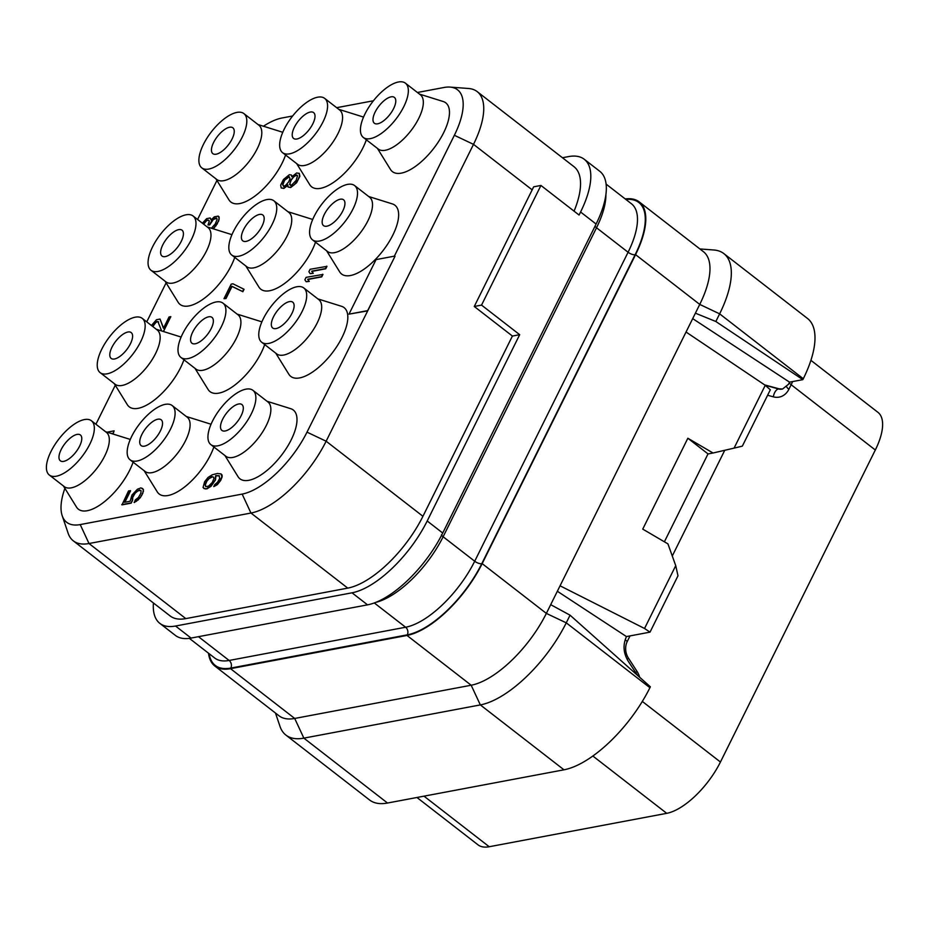 <?xml version="1.0" encoding="UTF-8"?>
<svg xmlns="http://www.w3.org/2000/svg" width="929" height="929" viewBox="0 0 929 929"><rect width="100%" height="100%" fill="white"/><g stroke="black" fill="none" stroke-linecap="round" stroke-linejoin="round"><path stroke-width="1.39" d="M562.451 157.744L568.56 156.595A77.13 32.596 127.8 0 1 584.248 159.265A77.13 32.596 127.8 0 1 580.579 212.009L579.081 215.04L540.933 185.452L481.536 305.107L519.683 334.684L427.201 520.983A77.13 32.596 127.8 0 1 352.021 592.807L175.546 626.03A77.13 32.596 127.8 0 1 159.846 623.371A77.13 32.596 127.8 0 1 153.424 602.991M574.076 211.15A77.13 32.596 -52.2 0 0 573.983 166.686L477.181 91.611A77.13 32.596 127.8 0 1 473.511 144.355L326.137 441.217A77.13 32.596 127.8 0 1 250.958 513.04L89.01 543.523A77.13 32.596 127.8 0 1 73.321 540.864A77.13 32.596 127.8 0 1 68.131 533.234L62.197 515.7A66.528 28.114 127.8 0 1 64.891 488.329M73.321 540.864L170.123 615.939A77.13 32.596 -52.2 0 0 185.812 618.609L347.76 588.115A77.13 32.596 -52.2 0 0 422.939 516.292L512.413 336.054L519.683 334.684M584.248 159.265L599.774 171.296A77.13 32.596 127.8 0 1 596.104 224.04L442.727 533.025A77.13 32.596 127.8 0 1 367.547 604.849L352.021 592.807M512.413 336.054L474.266 306.477L481.536 305.107M540.933 185.452L533.618 186.834A77.13 32.596 -52.2 0 1 532.166 189.853L474.266 306.477M367.141 310.971L349.002 314.141L367.687 310.623L395.011 256.299L307 432.148A66.528 28.114 127.8 0 1 242.155 494.089L80.208 524.583A66.528 28.114 127.8 0 1 62.197 515.7M417.435 92.494L443.992 87.489A66.528 28.114 127.8 0 1 450.042 87.094A66.528 28.114 127.8 0 1 454.362 135.286L394.349 256.172M95.919 424.239L115.277 385.245M146.747 321.852L166.105 282.857M197.575 219.465L216.933 180.47M263.43 126.228A66.528 28.114 127.8 0 1 282.044 117.983L292.658 115.986M336.658 107.694L373.423 100.773M224.946 455.558L238.01 476.635A43.524 18.394 -52.2 0 0 262.326 474.011A43.524 18.394 -52.2 0 0 291.23 439.777A43.524 18.394 -52.2 0 0 290.719 408.69L267.041 401.282M144.181 470.759L157.245 491.836A43.524 18.394 -52.2 0 0 181.561 489.223A43.524 18.394 -52.2 0 0 210.465 454.989A43.524 18.394 -52.2 0 0 213.867 446.954M211.022 424.309A43.524 18.394 -52.2 0 0 209.954 423.891L186.276 416.482M63.416 485.96L76.48 507.048A43.524 18.394 -52.2 0 0 100.796 504.424A43.524 18.394 -52.2 0 0 129.7 470.19A43.524 18.394 -52.2 0 0 133.102 462.166M130.257 439.51A43.524 18.394 -52.2 0 0 129.189 439.092L105.511 431.683M275.774 353.171L288.838 374.248A43.524 18.394 -52.2 0 0 313.154 371.623A43.524 18.394 -52.2 0 0 342.058 337.39A43.524 18.394 -52.2 0 0 341.547 306.303L317.869 298.894M195.009 368.372L208.073 389.448A43.524 18.394 -52.2 0 0 232.389 386.836A43.524 18.394 -52.2 0 0 261.293 352.602A43.524 18.394 -52.2 0 0 264.695 344.566M261.85 321.922A43.524 18.394 -52.2 0 0 260.77 321.504L237.104 314.095M114.244 383.572L127.308 404.661A43.524 18.394 -52.2 0 0 151.624 402.036A43.524 18.394 -52.2 0 0 180.516 367.803A43.524 18.394 -52.2 0 0 183.93 359.767M181.085 337.122A43.524 18.394 -52.2 0 0 180.005 336.704L156.339 329.296M326.602 250.784L339.666 271.86A43.524 18.394 -52.2 0 0 363.982 269.236A43.524 18.394 -52.2 0 0 392.874 235.002A43.524 18.394 -52.2 0 0 392.363 203.915L368.697 196.507M245.837 265.984L258.901 287.061A43.524 18.394 -52.2 0 0 283.206 284.448A43.524 18.394 -52.2 0 0 312.109 250.215A43.524 18.394 -52.2 0 0 315.512 242.179M312.678 219.534A43.524 18.394 -52.2 0 0 311.598 219.116L287.932 211.707M165.072 281.185L178.136 302.273A43.524 18.394 -52.2 0 0 202.441 299.649A43.524 18.394 -52.2 0 0 231.344 265.415A43.524 18.394 -52.2 0 0 234.747 257.379M231.913 234.735A43.524 18.394 -52.2 0 0 230.833 234.317L207.167 226.908M377.429 148.396L390.494 169.473A43.524 18.394 -52.2 0 0 414.798 166.848A43.524 18.394 -52.2 0 0 443.702 132.615A43.524 18.394 -52.2 0 0 443.191 101.516L419.525 94.119M296.665 163.597L309.729 184.674A43.524 18.394 -52.2 0 0 334.034 182.049A43.524 18.394 -52.2 0 0 362.937 147.827A43.524 18.394 -52.2 0 0 366.34 139.791M363.506 117.147A43.524 18.394 -52.2 0 0 362.426 116.729L338.76 109.32M215.9 178.798L228.964 199.886A43.524 18.394 -52.2 0 0 253.269 197.262A43.524 18.394 -52.2 0 0 282.172 163.028A43.524 18.394 -52.2 0 0 285.575 154.992M282.741 132.348A43.524 18.394 -52.2 0 0 281.661 131.93L257.995 124.521M111.968 433.704L113.199 433.483L114.128 430.847L107.079 432.182M163.341 331.49L170.82 316.65L169.055 316.975L163.446 328.285L160.02 319.053L156.49 319.715L151.427 325.487M163.562 328.053L160.02 319.053M152.809 326.567L155.7 322.677L157.164 321.666L158.638 321.957M213.287 228.824L218.652 221.032L219.198 218.001L218.176 216.109L214.285 216.84L211.115 219.999L210.198 217.967L206.656 218.64L202.371 223.192M211.301 219.767L210.198 217.967M203.683 224.214L206.075 221.195L207.539 220.196L209.025 220.475M208.247 220.057L209.304 221.067L208.003 224.981L209.675 224.911L213.345 219.465L216.852 218.28M124.892 502.241L130.571 490.802L128.539 490.93L121.989 504.865L131.175 503.135L132.58 500.313L132.766 497.352L135.123 493.241L137.898 490.895L140.662 490.349M139.861 490.152L141.115 490.767L140.778 493.392L138.421 497.491L135.297 499.918L134.357 502.543L140.244 497.77L142.811 493.264L143.403 489.49L140.953 487.864L137.376 489.269L131.941 495.052L130.141 501.254L124.498 502.31L130.304 490.605M223.982 298.673L226.002 298.546L232.018 286.434L242.852 291.718L244.06 289.291L232.958 283.809L231.193 284.135L223.982 298.673L225.747 298.348L231.762 286.225L242.585 291.509L243.793 289.093M288.048 187.019L290.742 187.507L296.63 182.734L299.846 176.266L299.324 173.433L296.641 172.957L291.857 176.789L291.439 175.035L289.372 174.687L283.473 179.46L280.674 185.115L281.185 187.948L283.612 188.227L287.839 184.859L288.048 187.019L290.475 187.298L294.307 184.743L297.733 180.435L299.579 176.069L299.068 173.235M292.147 176.44L291.439 175.035M281.185 187.948L283.879 188.424L287.804 185.417M213.74 486.61L217.281 484.729L220.696 480.432L222.147 476.856L222.089 475.044L221.021 473.895L217.374 473.476L212.23 474.812L208.05 477.436L204.635 481.733L203.033 487.528L205.216 488.944L206.633 488.689L212.869 483.846L215.226 479.736L215.667 475.625L219.151 475.706L219.674 478.54L217.514 482.244L214.75 484.59L213.74 486.61L215.005 486.006L220.44 480.223L221.892 476.658L221.021 473.895M203.846 488.468L206.888 488.886L211.069 486.273L215.493 479.945L215.934 475.834L219.36 475.892M306.152 281.742L309.241 281.417L307.963 279.455L321.748 276.865L322.955 274.438L306.082 277.365L304.875 279.792L306.152 281.742L308.974 281.208L307.708 279.257L321.492 276.656L322.688 274.241M310.158 273.672L313.247 273.335L311.981 271.384L325.765 268.783L326.962 266.368L310.089 269.282L308.892 271.709L310.158 273.672L312.992 273.138L311.714 271.175L325.498 268.586L326.706 266.158M450.042 87.094L468.495 88.487A77.13 32.596 127.8 0 1 477.181 91.611M394.755 256.09L376.059 259.609L349.002 314.141M210.848 444.619L225.852 456.255A34.338 14.516 -52.2 0 0 266.309 425.459A34.338 14.516 127.8 0 0 267.947 401.978L252.943 390.343A34.338 14.516 127.8 0 1 251.318 413.835A34.338 14.516 -52.2 0 1 210.848 444.619A34.338 14.516 -52.2 0 1 212.486 421.139A34.338 14.516 127.8 0 1 252.943 390.343M225.213 430.963A16.35 6.909 127.8 0 1 221.88 430.394A16.35 6.909 127.8 0 1 224.365 416.204A16.35 6.909 127.8 0 1 238.59 403.999A16.35 6.909 127.8 0 1 241.923 404.568A16.35 6.909 127.8 0 1 239.438 418.758A16.35 6.909 127.8 0 1 225.213 430.963M391.074 96.837A16.35 6.909 127.8 0 1 394.395 97.406A16.35 6.909 127.8 0 1 391.91 111.596A16.35 6.909 127.8 0 1 377.685 123.801A16.35 6.909 127.8 0 1 374.364 123.232A16.35 6.909 127.8 0 1 376.849 109.041A16.35 6.909 127.8 0 1 391.074 96.837M364.969 113.977A34.338 14.516 127.8 0 1 405.427 83.18A34.338 14.516 127.8 0 1 403.79 106.661A34.338 14.516 -52.2 0 1 363.332 137.457A34.338 14.516 -52.2 0 1 364.969 113.977M405.427 83.18L420.419 94.816A34.338 14.516 127.8 0 1 418.782 118.297A34.338 14.516 -52.2 0 1 378.324 149.081L363.332 137.457M810.912 360.347L877.94 412.337A55.101 23.283 127.8 0 1 875.315 450.008L720.439 762.024A55.101 23.283 127.8 0 1 666.732 813.328L489.223 846.737A55.101 23.283 127.8 0 1 478.005 844.833L416.958 797.488M275.472 713.042L279.989 726.373A88.15 37.253 -52.2 0 0 285.923 735.094L369.579 799.985A88.15 37.253 -52.2 0 0 387.521 803.028L563.996 769.804A88.15 37.253 -52.2 0 0 649.917 687.715L650.37 686.81L570.058 615.184L566.26 622.836L649.917 687.715M230.52 668.671L406.995 635.448L471.177 685.23L480.339 704.914L303.864 738.137L294.702 718.454L230.52 668.671A77.13 32.596 127.8 0 1 214.82 666.012L279.014 715.783A77.13 32.596 127.8 0 0 294.702 718.454L471.177 685.23A77.13 32.596 127.8 0 0 546.357 613.407L550.7 604.663L570.058 615.184M557.354 591.262L626.46 636.574C622.709 644.947 623.347 653.238 628.376 661.46L637.573 675.395M550.7 604.663L699.746 304.422L635.564 254.651L482.174 563.624A77.13 32.596 127.8 0 1 406.995 635.448M214.82 666.012A77.13 32.596 127.8 0 1 208.502 653.203M625.252 198.957A77.13 32.596 127.8 0 1 639.233 201.907A77.13 32.596 127.8 0 1 635.564 254.651M563.996 769.804L480.339 704.914A88.15 37.253 -52.2 0 0 566.26 622.836L546.357 613.407L482.174 563.624M285.923 735.094A88.15 37.253 -52.2 0 0 303.864 738.137L387.521 803.028M639.233 201.907L703.416 251.678A77.13 32.596 127.8 0 1 699.746 304.422L719.638 313.851L803.295 378.742L802.842 379.647L789.557 382.156L788.5 384.269L782.613 388.984L779.106 388.833L764.672 384.908M803.295 378.742A88.15 37.253 -52.2 0 0 807.498 318.461L723.83 253.582A88.15 37.253 -52.2 0 0 713.913 250.006L699.885 248.937M695.403 313.178L715.841 321.504L719.638 313.851A88.15 37.253 -52.2 0 0 723.83 253.582M715.841 321.504L802.842 379.647M692.686 318.624L789.557 382.156M765.264 385.303L770.315 389.797L742.341 446.141L734.073 448.126L765.264 385.303L686.043 332.025M560.059 585.804L644.54 628.48L650.021 632.138L626.46 636.574M650.021 632.138L677.984 575.794L675.731 565.656L667.939 543.883L642.74 529.112L687.855 438.244L713.054 453.004L708.061 453.944L687.855 438.244M672.282 556.006L724.759 450.286M644.54 628.48L675.731 565.656M734.073 448.126L713.054 453.004M708.026 453.886L664.386 541.804M159.846 623.371L175.372 635.401A77.13 32.596 127.8 0 0 191.06 638.072L367.547 604.849M310.309 112.049A16.35 6.909 127.8 0 1 313.63 112.606A16.35 6.909 127.8 0 1 311.145 126.797A16.35 6.909 127.8 0 1 296.92 139.002A16.35 6.909 127.8 0 1 293.599 138.444A16.35 6.909 127.8 0 1 296.084 124.242A16.35 6.909 127.8 0 1 310.309 112.049M284.204 129.177A34.338 14.516 127.8 0 1 324.662 98.381A34.338 14.516 127.8 0 1 323.025 121.873A34.338 14.516 -52.2 0 1 282.567 152.658A34.338 14.516 -52.2 0 1 284.204 129.177M324.662 98.381L339.654 110.017A34.338 14.516 127.8 0 1 338.017 133.497A34.338 14.516 -52.2 0 1 297.559 164.294L282.567 152.658M229.544 127.25A16.35 6.909 127.8 0 1 232.865 127.807A16.35 6.909 127.8 0 1 230.38 142.009A16.35 6.909 127.8 0 1 216.155 154.202A16.35 6.909 127.8 0 1 212.834 153.645A16.35 6.909 127.8 0 1 215.319 139.443A16.35 6.909 127.8 0 1 229.544 127.25M203.439 144.378A34.338 14.516 127.8 0 1 243.897 113.593A34.338 14.516 127.8 0 1 242.26 137.074A34.338 14.516 -52.2 0 1 201.802 167.87A34.338 14.516 -52.2 0 1 203.439 144.378M243.897 113.593L258.889 125.218A34.338 14.516 127.8 0 1 257.252 148.698A34.338 14.516 -52.2 0 1 216.794 179.494L201.802 167.87M77.061 434.412A16.35 6.909 127.8 0 1 80.393 434.981A16.35 6.909 127.8 0 1 77.908 449.171A16.35 6.909 127.8 0 1 63.683 461.376A16.35 6.909 127.8 0 1 60.35 460.807A16.35 6.909 127.8 0 1 62.835 446.617A16.35 6.909 127.8 0 1 77.061 434.412M50.956 451.54A34.338 14.516 127.8 0 1 91.414 420.756A34.338 14.516 127.8 0 1 89.788 444.236A34.338 14.516 -52.2 0 1 49.318 475.033A34.338 14.516 -52.2 0 1 50.956 451.54M91.414 420.756L106.417 432.38A34.338 14.516 127.8 0 1 104.78 455.86A34.338 14.516 -52.2 0 1 64.322 486.657L49.318 475.033M157.825 419.211A16.35 6.909 127.8 0 1 161.158 419.769A16.35 6.909 127.8 0 1 158.673 433.971A16.35 6.909 127.8 0 1 144.448 446.164A16.35 6.909 127.8 0 1 141.115 445.606A16.35 6.909 127.8 0 1 143.6 431.404A16.35 6.909 127.8 0 1 157.825 419.211M131.721 436.34A34.338 14.516 127.8 0 1 172.179 405.555A34.338 14.516 127.8 0 1 170.553 429.035A34.338 14.516 -52.2 0 1 130.083 459.82A34.338 14.516 -52.2 0 1 131.721 436.34M172.179 405.555L187.182 417.179A34.338 14.516 127.8 0 1 185.545 440.66A34.338 14.516 -52.2 0 1 145.087 471.456L130.083 459.82M127.888 332.025A16.35 6.909 127.8 0 1 131.21 332.582A16.35 6.909 127.8 0 1 128.736 346.784A16.35 6.909 127.8 0 1 114.499 358.989A16.35 6.909 127.8 0 1 111.178 358.42A16.35 6.909 127.8 0 1 113.663 344.229A16.35 6.909 127.8 0 1 127.888 332.025M101.784 349.153A34.338 14.516 127.8 0 1 142.242 318.368A34.338 14.516 127.8 0 1 140.604 341.849A34.338 14.516 -52.2 0 1 100.146 372.645A34.338 14.516 -52.2 0 1 101.784 349.153M142.242 318.368L157.233 329.992A34.338 14.516 127.8 0 1 155.607 353.473A34.338 14.516 -52.2 0 1 115.138 384.269L100.146 372.645M208.653 316.824A16.35 6.909 127.8 0 1 211.975 317.381A16.35 6.909 127.8 0 1 209.501 331.583A16.35 6.909 127.8 0 1 195.276 343.776A16.35 6.909 127.8 0 1 191.943 343.219A16.35 6.909 127.8 0 1 194.428 329.017A16.35 6.909 127.8 0 1 208.653 316.824M182.548 333.952A34.338 14.516 127.8 0 1 223.006 303.168A34.338 14.516 127.8 0 1 221.369 326.648A34.338 14.516 -52.2 0 1 180.911 357.433A34.338 14.516 -52.2 0 1 182.548 333.952M223.006 303.168L237.998 314.792A34.338 14.516 127.8 0 1 236.372 338.272A34.338 14.516 -52.2 0 1 195.903 369.068L180.911 357.433M289.418 301.611A16.35 6.909 127.8 0 1 292.74 302.18A16.35 6.909 127.8 0 1 290.266 316.371A16.35 6.909 127.8 0 1 276.041 328.576A16.35 6.909 127.8 0 1 272.708 328.007A16.35 6.909 127.8 0 1 275.193 313.816A16.35 6.909 127.8 0 1 289.418 301.611M263.313 318.752A34.338 14.516 127.8 0 1 303.771 287.955A34.338 14.516 127.8 0 1 302.146 311.436A34.338 14.516 -52.2 0 1 261.676 342.232A34.338 14.516 -52.2 0 1 263.313 318.752M303.771 287.955L318.763 299.591A34.338 14.516 127.8 0 1 317.137 323.071A34.338 14.516 -52.2 0 1 276.668 353.868L261.676 342.232M178.716 229.637A16.35 6.909 127.8 0 1 182.038 230.195A16.35 6.909 127.8 0 1 179.552 244.397A16.35 6.909 127.8 0 1 165.327 256.59A16.35 6.909 127.8 0 1 162.006 256.032A16.35 6.909 127.8 0 1 164.491 241.842A16.35 6.909 127.8 0 1 178.716 229.637M152.611 246.766A34.338 14.516 127.8 0 1 193.069 215.981A34.338 14.516 127.8 0 1 191.432 239.461A34.338 14.516 -52.2 0 1 150.974 270.258A34.338 14.516 -52.2 0 1 152.611 246.766M193.069 215.981L208.061 227.605A34.338 14.516 127.8 0 1 206.424 251.085A34.338 14.516 -52.2 0 1 165.966 281.882L150.974 270.258M259.481 214.436A16.35 6.909 127.8 0 1 262.802 214.994A16.35 6.909 127.8 0 1 260.317 229.196A16.35 6.909 127.8 0 1 246.092 241.389A16.35 6.909 127.8 0 1 242.771 240.832A16.35 6.909 127.8 0 1 245.256 226.63A16.35 6.909 127.8 0 1 259.481 214.436M233.376 231.565A34.338 14.516 127.8 0 1 273.834 200.769A34.338 14.516 127.8 0 1 272.197 224.261A34.338 14.516 -52.2 0 1 231.739 255.045A34.338 14.516 -52.2 0 1 233.376 231.565M273.834 200.769L288.826 212.404A34.338 14.516 127.8 0 1 287.189 235.885A34.338 14.516 -52.2 0 1 246.731 266.681L231.739 255.045M340.246 199.224A16.35 6.909 127.8 0 1 343.567 199.793A16.35 6.909 127.8 0 1 341.082 213.984A16.35 6.909 127.8 0 1 326.857 226.188A16.35 6.909 127.8 0 1 323.536 225.619A16.35 6.909 127.8 0 1 326.021 211.429A16.35 6.909 127.8 0 1 340.246 199.224M314.141 216.364A34.338 14.516 127.8 0 1 354.599 185.568A34.338 14.516 127.8 0 1 352.962 209.048A34.338 14.516 -52.2 0 1 312.504 239.845A34.338 14.516 -52.2 0 1 314.141 216.364M354.599 185.568L369.591 197.203A34.338 14.516 127.8 0 1 367.965 220.684A34.338 14.516 -52.2 0 1 327.496 251.469L312.504 239.845M113.199 433.483L114.128 430.847M111.468 433.553L112.932 433.274M162.842 331.328L163.609 331.188L170.82 316.65M157.872 321.539L161.658 330.956M155.7 322.677L156.896 321.469M154.388 324.024L155.433 322.479M153.041 326.114L154.133 323.815M219.093 216.921L218.176 216.109M219.198 218.001L218.826 216.712M219.105 219.476L218.93 217.792M218.652 221.032L218.838 219.279M217.049 224.261L218.396 220.823M215.9 225.944L216.782 224.052M214.39 227.686L215.633 225.735M212.927 228.72L214.123 227.489M216.573 218.129L217.072 219.604L215.226 223.982L211.406 228.232M215.156 218.385L216.306 217.92M213.345 219.465L214.889 218.187M212.033 220.812L213.078 219.256M210.477 223.297L211.777 220.603M209.675 224.911L210.221 223.099M208.003 224.981L209.408 224.713M206.075 221.195L207.272 219.987M204.763 222.542L205.808 220.997M203.416 224.005L204.508 222.345M132.58 500.313L132.057 498.699L133.706 494.716L136.168 491.696L139.605 489.955M131.175 503.135L132.313 500.104M121.722 504.668L130.908 502.937M143.403 489.49L142.323 488.34M143.461 491.313L143.136 489.281M142.811 493.264L143.194 491.104M141.603 495.68L142.543 493.055M140.244 497.77L141.336 495.482M138.189 499.988L139.989 497.572M136.168 501.463L137.922 499.79M134.09 502.334L135.901 501.265M296.165 180.365L291.485 185.277L289.604 184.534L290.951 179.889L295.631 174.977L297.512 175.72L296.165 180.365M283.891 181.213L286.91 177.718L289.07 176.58L289.987 178.6L288.745 181.77L285.726 185.266L283.554 186.404L282.637 184.383L285.04 179.529M290.498 185.463L289.964 183.257L291.218 180.087L293.878 176.661L296.885 175M285.308 179.738L289.302 176.789M283.589 186.392L282.904 184.581L284.146 181.422M212.288 476.635L213.809 477.448L213.914 478.528L212.265 482.499L208.537 486.122L205.715 486.657L205.193 483.823L207.55 479.724L211.58 476.763L213.356 477.03M205.762 486.668L205.204 485.17L206.865 481.199L209.118 478.586L212.555 476.832M596.104 224.04L580.579 212.009M442.727 533.025L427.201 520.983M532.166 189.853L473.511 144.355L454.362 135.286M422.939 516.292L326.137 441.217L307 432.148M347.76 588.115L250.958 513.04L242.155 494.089M185.812 618.609L89.01 543.523L80.208 524.583M592.853 756.02L666.732 813.328M642.322 701.43L720.439 762.024M625.891 199.456A76.399 32.283 127.8 0 1 635.146 254.72L481.768 563.706A76.399 32.283 127.8 0 1 407.297 634.844L230.822 668.067A76.399 32.283 127.8 0 1 209.141 653.691M423.996 796.153L489.223 846.737M782.264 389.042A11.02 9.011 -100.7 0 1 781.928 389.112A11.02 9.011 -100.7 0 1 778.456 388.949L765.171 385.233M786.654 386.847A7.351 2.868 -153.6 0 0 788.884 389.274A18.371 15.027 -100.7 0 1 773.358 396.846A7.351 3.913 -74.4 0 1 778.456 388.949L779.106 388.833M773.358 396.846L767.621 395.243M789.232 382.818A7.351 2.868 -153.6 0 0 791.148 384.722L788.884 389.274M792.634 381.575A55.101 23.283 127.8 0 1 791.148 384.722L875.315 450.008M630.025 635.9L627.249 641.498A14.69 12.019 79.3 0 0 628.422 658.104L637.05 671.435A18.371 15.027 -100.7 0 1 639.675 677.264M635.808 672.689A7.351 1.893 147.1 0 1 637.05 671.435M627.156 659.404A7.351 1.893 147.1 0 1 628.422 658.104M625.263 639.5A7.351 2.868 -153.6 0 0 627.249 641.498M605.917 194.416A70.894 29.96 127.8 0 1 596.523 227.768L443.133 536.753L474.707 561.232L628.085 252.247A5.504 2.148 -153.6 0 0 635.146 254.72M374.294 602.944L405.613 627.238A70.894 29.96 127.8 0 0 474.707 561.232A5.504 2.148 -153.6 0 0 481.768 563.706M595.013 226.235A5.504 2.148 -153.6 0 0 596.523 227.768L628.085 252.247A70.894 29.96 127.8 0 0 631.453 203.776L606.103 184.105M441.426 534.86A5.504 2.148 -153.6 0 0 443.133 536.753A70.894 29.96 127.8 0 1 375.769 602.387M198.458 636.679L229.126 660.461L405.613 627.238A5.504 4.506 -100.7 0 1 407.297 634.844M189.342 638.339L214.704 658.011A70.894 29.96 127.8 0 0 229.126 660.461A5.504 4.506 -100.7 0 1 230.822 668.067M191.06 638.072L175.546 626.03M782.613 388.984L781.928 389.112"/></g></svg>
